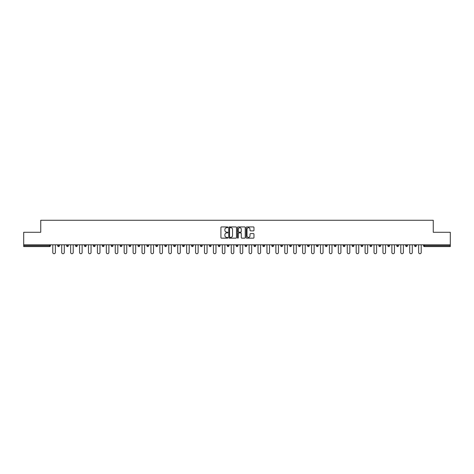 <?xml version="1.0" encoding="UTF-8"?>
<svg xmlns="http://www.w3.org/2000/svg" width="474" height="474" viewBox="0 0 474 474"><rect width="100%" height="100%" fill="white"/><g stroke="black" fill="none" stroke-linecap="round" stroke-linejoin="round"><path stroke-width="0.71" d="M227.846 227.319A0.391 0.391 0 0 0 227.455 226.922L221.488 226.922A0.563 0.563 0 0 0 220.925 227.484L220.925 237.593A0.563 0.563 0 0 0 221.488 238.155L227.455 238.155A0.391 0.391 0 0 0 227.846 237.758A0.391 0.391 0 0 0 227.455 237.367L226.685 237.367A1.795 1.795 0 0 1 224.889 235.572L224.889 234.731A1.795 1.795 0 0 1 226.685 232.93L227.455 232.93A0.391 0.391 0 0 0 227.846 232.538A0.391 0.391 0 0 0 227.455 232.147L226.685 232.147A1.795 1.795 0 0 1 224.889 230.346L224.889 229.505A1.795 1.795 0 0 1 226.685 227.71L227.455 227.71A0.391 0.391 0 0 0 227.846 227.319M253.406 230.879A0.563 0.563 0 0 0 253.969 230.323L253.969 227.484A0.563 0.563 0 0 0 253.406 226.922L246.782 226.922A0.563 0.563 0 0 0 246.219 227.484L246.219 237.593A0.563 0.563 0 0 0 246.782 238.155L253.406 238.155A0.563 0.563 0 0 0 253.969 237.593L253.969 234.168A0.563 0.563 0 0 0 253.406 233.605L250.574 233.605A0.563 0.563 0 0 0 250.011 234.168L250.011 235.862A1.499 1.499 0 0 1 248.512 237.367A1.499 1.499 0 0 1 247.007 235.862L247.007 229.215A1.499 1.499 0 0 1 248.512 227.71A1.499 1.499 0 0 1 250.011 229.215L250.011 230.323A0.563 0.563 0 0 0 250.574 230.879L253.406 230.879M23.7 244.809L23.7 232.284L40.746 232.284L40.746 220.268L433.254 220.268L433.254 232.284L450.3 232.284L450.3 244.809L23.7 244.809L23.7 245.722L49.61 245.722L49.61 244.809M236.508 227.484A0.563 0.563 0 0 0 235.945 226.922L229.321 226.922A0.563 0.563 0 0 0 228.758 227.484L228.758 237.593A0.563 0.563 0 0 0 229.321 238.155L235.945 238.155A0.563 0.563 0 0 0 236.508 237.593L236.508 227.484M238.055 226.922L244.679 226.922A0.563 0.563 0 0 1 245.242 227.484L245.242 237.593A0.563 0.563 0 0 1 244.679 238.155L241.841 238.155A0.563 0.563 0 0 1 241.284 237.593L241.284 233.492A0.563 0.563 0 0 0 240.721 232.93L238.837 232.93A0.563 0.563 0 0 0 238.28 233.492L238.28 237.758A0.391 0.391 0 0 1 237.883 238.155A0.391 0.391 0 0 1 237.492 237.758L237.492 227.484A0.563 0.563 0 0 1 238.055 226.922M50.469 244.809L50.469 245.722A0.859 0.859 0 0 1 49.61 246.581L23.7 246.581L23.7 245.722M450.3 244.809L450.3 246.581L424.39 246.581A0.859 0.859 0 0 1 423.531 245.722L423.531 244.809M57.68 245.722A0.859 0.859 0 0 0 58.533 246.581A0.859 0.859 0 0 0 59.392 245.722A0.859 0.859 0 0 1 58.533 246.581A0.859 0.859 0 0 0 59.392 245.722L59.392 244.809L59.392 245.722L57.68 245.722A0.859 0.859 0 0 0 58.533 246.581A0.859 0.859 0 0 1 57.68 245.722L57.68 244.809M49.61 246.581A0.859 0.859 0 0 0 50.469 245.722A0.859 0.859 0 0 1 49.61 246.581L49.61 245.722L50.469 245.722M66.603 244.809L66.603 245.722L66.603 244.809M68.315 244.809L68.315 245.722L68.315 244.809M75.526 245.722A0.859 0.859 0 0 0 76.379 246.581A0.859 0.859 0 0 0 77.238 245.722A0.859 0.859 0 0 1 76.379 246.581A0.859 0.859 0 0 0 77.238 245.722L77.238 244.809L77.238 245.722L75.526 245.722A0.859 0.859 0 0 0 76.379 246.581A0.859 0.859 0 0 1 75.526 245.722L75.526 244.809M84.449 244.809L84.449 245.722L84.449 244.809M86.161 244.809L86.161 245.722A0.859 0.859 0 0 1 85.302 246.581A0.859 0.859 0 0 1 84.449 245.722A0.859 0.859 0 0 0 85.302 246.581A0.859 0.859 0 0 0 86.161 245.722A0.859 0.859 0 0 1 85.302 246.581A0.859 0.859 0 0 1 84.449 245.722L86.161 245.722M93.372 245.722A0.859 0.859 0 0 0 94.225 246.581A0.859 0.859 0 0 0 95.084 245.722A0.859 0.859 0 0 1 94.225 246.581A0.859 0.859 0 0 0 95.084 245.722L95.084 244.809L95.084 245.722L93.372 245.722A0.859 0.859 0 0 0 94.225 246.581A0.859 0.859 0 0 1 93.372 245.722L93.372 244.809M104.007 244.809L104.007 245.722A0.859 0.859 0 0 1 103.148 246.581A0.859 0.859 0 0 1 102.295 245.722L102.295 244.809M112.077 246.581A0.859 0.859 0 0 0 112.93 245.722L112.93 244.809L112.93 245.722A0.859 0.859 0 0 1 112.077 246.581A0.859 0.859 0 0 1 111.218 245.722L111.218 244.809M121.854 244.809L121.854 245.722A0.859 0.859 0 0 1 121 246.581A0.859 0.859 0 0 1 120.141 245.722L120.141 244.809M130.777 244.809L130.777 245.722A0.859 0.859 0 0 1 129.923 246.581A0.859 0.859 0 0 1 129.064 245.722L129.064 244.809M138.846 246.581A0.859 0.859 0 0 0 139.7 245.722L139.7 244.809L139.7 245.722A0.859 0.859 0 0 1 138.846 246.581A0.859 0.859 0 0 1 137.987 245.722L137.987 244.809M148.623 244.809L148.623 245.722A0.859 0.859 0 0 1 147.77 246.581A0.859 0.859 0 0 1 146.91 245.722L146.91 244.809M155.833 244.809L155.833 245.722L155.833 244.809M157.552 244.809L157.552 245.722A0.859 0.859 0 0 1 156.693 246.581A0.859 0.859 0 0 1 155.833 245.722L157.552 245.722A0.859 0.859 0 0 1 156.693 246.581M166.475 244.809L166.475 245.722A0.859 0.859 0 0 1 165.616 246.581A0.859 0.859 0 0 1 164.756 245.722L164.756 244.809M175.398 244.809L175.398 245.722A0.859 0.859 0 0 1 174.539 246.581A0.859 0.859 0 0 1 173.68 245.722L173.68 244.809M184.321 244.809L184.321 245.722A0.859 0.859 0 0 1 183.462 246.581A0.859 0.859 0 0 1 182.603 245.722L182.603 244.809M191.526 244.809L191.526 245.722L191.526 244.809M193.244 244.809L193.244 245.722A0.859 0.859 0 0 1 192.385 246.581A0.859 0.859 0 0 1 191.526 245.722L193.244 245.722A0.859 0.859 0 0 1 192.385 246.581M201.308 246.581A0.859 0.859 0 0 0 202.167 245.722L202.167 244.809L202.167 245.722A0.859 0.859 0 0 1 201.308 246.581A0.859 0.859 0 0 1 200.449 245.722L200.449 244.809M211.09 244.809L211.09 245.722A0.859 0.859 0 0 1 210.231 246.581A0.859 0.859 0 0 1 209.372 245.722L209.372 244.809M220.013 244.809L220.013 245.722A0.859 0.859 0 0 1 219.154 246.581A0.859 0.859 0 0 1 218.295 245.722L218.295 244.809M227.218 244.809L227.218 245.722L227.218 244.809M228.936 244.809L228.936 245.722A0.859 0.859 0 0 1 228.077 246.581A0.859 0.859 0 0 1 227.218 245.722L228.936 245.722A0.859 0.859 0 0 1 228.077 246.581M236.141 244.809L236.141 245.722L236.141 244.809M237.859 244.809L237.859 245.722A0.859 0.859 0 0 1 237 246.581A0.859 0.859 0 0 1 236.141 245.722L237.859 245.722A0.859 0.859 0 0 1 237 246.581M245.064 244.809L245.064 245.722L245.064 244.809M246.782 244.809L246.782 245.722L246.782 244.809M253.987 244.809L253.987 245.722L253.987 244.809M255.705 244.809L255.705 245.722L255.705 244.809M264.628 244.809L264.628 245.722A0.859 0.859 0 0 1 263.769 246.581A0.859 0.859 0 0 1 262.91 245.722L262.91 244.809M273.551 244.809L273.551 245.722L271.833 245.722A0.859 0.859 0 0 0 272.692 246.581A0.859 0.859 0 0 1 271.833 245.722L271.833 244.809M282.474 244.809L282.474 245.722A0.859 0.859 0 0 1 281.615 246.581A0.859 0.859 0 0 1 280.756 245.722L280.756 244.809M289.679 244.809L289.679 245.722L289.679 244.809M291.397 244.809L291.397 245.722L291.397 244.809M300.32 244.809L300.32 245.722A0.859 0.859 0 0 1 299.461 246.581A0.859 0.859 0 0 1 298.602 245.722L298.602 244.809M309.244 244.809L309.244 245.722L307.525 245.722A0.859 0.859 0 0 0 308.384 246.581A0.859 0.859 0 0 1 307.525 245.722L307.525 244.809M318.167 244.809L318.167 245.722A0.859 0.859 0 0 1 317.307 246.581A0.859 0.859 0 0 1 316.448 245.722L316.448 244.809M327.09 244.809L327.09 245.722L325.377 245.722A0.859 0.859 0 0 0 326.231 246.581A0.859 0.859 0 0 1 325.377 245.722L325.377 244.809M336.013 244.809L336.013 245.722A0.859 0.859 0 0 1 335.154 246.581A0.859 0.859 0 0 1 334.3 245.722L334.3 244.809M344.936 244.809L344.936 245.722L343.223 245.722A0.859 0.859 0 0 0 344.077 246.581A0.859 0.859 0 0 1 343.223 245.722L343.223 244.809M353.859 244.809L353.859 245.722A0.859 0.859 0 0 1 353 246.581A0.859 0.859 0 0 1 352.146 245.722L352.146 244.809M362.782 244.809L362.782 245.722L361.07 245.722A0.859 0.859 0 0 0 361.923 246.581A0.859 0.859 0 0 1 361.07 245.722L361.07 244.809M371.705 244.809L371.705 245.722L369.993 245.722A0.859 0.859 0 0 0 370.852 246.581A0.859 0.859 0 0 1 369.993 245.722L369.993 244.809M380.628 244.809L380.628 245.722L378.916 245.722A0.859 0.859 0 0 0 379.775 246.581A0.859 0.859 0 0 1 378.916 245.722L378.916 244.809M389.551 244.809L389.551 245.722A0.859 0.859 0 0 1 388.698 246.581A0.859 0.859 0 0 1 387.839 245.722L387.839 244.809M398.474 244.809L398.474 245.722A0.859 0.859 0 0 1 397.621 246.581A0.859 0.859 0 0 1 396.762 245.722L396.762 244.809M407.397 244.809L407.397 245.722A0.859 0.859 0 0 1 406.544 246.581A0.859 0.859 0 0 1 405.685 245.722L405.685 244.809M416.32 244.809L416.32 245.722L414.608 245.722A0.859 0.859 0 0 0 415.467 246.581A0.859 0.859 0 0 1 414.608 245.722L414.608 244.809M67.456 246.581A0.859 0.859 0 0 1 66.603 245.722L68.315 245.722A0.859 0.859 0 0 1 67.456 246.581A0.859 0.859 0 0 0 68.315 245.722A0.859 0.859 0 0 1 67.456 246.581M245.923 246.581A0.859 0.859 0 0 1 245.064 245.722A0.859 0.859 0 0 0 245.923 246.581A0.859 0.859 0 0 0 246.782 245.722A0.859 0.859 0 0 1 245.923 246.581A0.859 0.859 0 0 1 245.064 245.722L246.782 245.722M254.846 246.581A0.859 0.859 0 0 1 253.987 245.722A0.859 0.859 0 0 0 254.846 246.581A0.859 0.859 0 0 0 255.705 245.722A0.859 0.859 0 0 1 254.846 246.581A0.859 0.859 0 0 1 253.987 245.722L255.705 245.722A0.859 0.859 0 0 1 254.846 246.581M273.551 245.722A0.859 0.859 0 0 1 272.692 246.581A0.859 0.859 0 0 0 273.551 245.722A0.859 0.859 0 0 1 272.692 246.581A0.859 0.859 0 0 1 271.833 245.722M290.538 246.581A0.859 0.859 0 0 1 289.679 245.722A0.859 0.859 0 0 0 290.538 246.581A0.859 0.859 0 0 0 291.397 245.722A0.859 0.859 0 0 1 290.538 246.581A0.859 0.859 0 0 1 289.679 245.722L291.397 245.722M308.384 246.581A0.859 0.859 0 0 0 309.244 245.722A0.859 0.859 0 0 1 308.384 246.581A0.859 0.859 0 0 1 307.525 245.722M327.09 245.722A0.859 0.859 0 0 1 326.231 246.581A0.859 0.859 0 0 0 327.09 245.722A0.859 0.859 0 0 1 326.231 246.581A0.859 0.859 0 0 1 325.377 245.722M344.077 246.581A0.859 0.859 0 0 0 344.936 245.722A0.859 0.859 0 0 1 344.077 246.581A0.859 0.859 0 0 1 343.223 245.722M353 246.581A0.859 0.859 0 0 0 353.859 245.722A0.859 0.859 0 0 1 353 246.581M361.923 246.581A0.859 0.859 0 0 0 362.782 245.722A0.859 0.859 0 0 1 361.923 246.581A0.859 0.859 0 0 1 361.07 245.722M370.852 246.581A0.859 0.859 0 0 0 371.705 245.722A0.859 0.859 0 0 1 370.852 246.581A0.859 0.859 0 0 1 369.993 245.722M379.775 246.581A0.859 0.859 0 0 0 380.628 245.722A0.859 0.859 0 0 1 379.775 246.581A0.859 0.859 0 0 1 378.916 245.722M406.544 246.581A0.859 0.859 0 0 0 407.397 245.722A0.859 0.859 0 0 1 406.544 246.581M416.32 245.722A0.859 0.859 0 0 1 415.467 246.581A0.859 0.859 0 0 0 416.32 245.722A0.859 0.859 0 0 1 415.467 246.581A0.859 0.859 0 0 1 414.608 245.722M229.937 227.71A0.391 0.391 0 0 0 229.546 228.101L229.546 236.976A0.391 0.391 0 0 0 229.937 237.367L230.755 237.367A1.795 1.795 0 0 0 232.55 235.572L232.55 229.505A1.795 1.795 0 0 0 230.755 227.71L229.937 227.71M241.284 229.238A1.499 1.499 0 0 0 239.779 227.739A1.499 1.499 0 0 0 238.28 229.238L238.28 231.585A0.563 0.563 0 0 0 238.837 232.147L240.721 232.147A0.563 0.563 0 0 0 241.284 231.585L241.284 229.238M52.786 252.446L52.786 244.809L52.786 252.446A1.286 1.286 0 0 0 54.072 253.732A1.286 1.286 0 0 0 55.363 252.446L55.363 244.809M61.709 252.446L61.709 244.809L61.709 252.446A1.286 1.286 0 0 0 62.995 253.732A1.286 1.286 0 0 0 64.286 252.446L64.286 244.809M70.632 252.446L70.632 244.809L70.632 252.446A1.286 1.286 0 0 0 71.918 253.732A1.286 1.286 0 0 0 73.209 252.446L73.209 244.809M79.555 252.446L79.555 244.809L79.555 252.446A1.286 1.286 0 0 0 80.841 253.732A1.286 1.286 0 0 0 82.132 252.446L82.132 244.809M88.478 252.446L88.478 244.809L88.478 252.446A1.286 1.286 0 0 0 89.764 253.732A1.286 1.286 0 0 0 91.055 252.446L91.055 244.809M97.401 252.446L97.401 244.809L97.401 252.446A1.286 1.286 0 0 0 98.687 253.732A1.286 1.286 0 0 0 99.978 252.446L99.978 244.809M106.324 252.446L106.324 244.809L106.324 252.446A1.286 1.286 0 0 0 107.616 253.732A1.286 1.286 0 0 0 108.902 252.446L108.902 244.809M115.247 252.446L115.247 244.809L115.247 252.446A1.286 1.286 0 0 0 116.539 253.732A1.286 1.286 0 0 0 117.825 252.446L117.825 244.809M124.17 252.446L124.17 244.809L124.17 252.446A1.286 1.286 0 0 0 125.462 253.732A1.286 1.286 0 0 0 126.748 252.446L126.748 244.809M133.093 252.446L133.093 244.809L133.093 252.446A1.286 1.286 0 0 0 134.385 253.732A1.286 1.286 0 0 0 135.671 252.446L135.671 244.809M142.016 252.446L142.016 244.809L142.016 252.446A1.286 1.286 0 0 0 143.308 253.732A1.286 1.286 0 0 0 144.594 252.446L144.594 244.809M150.939 252.446L150.939 244.809L150.939 252.446A1.286 1.286 0 0 0 152.231 253.732A1.286 1.286 0 0 0 153.517 252.446L153.517 244.809M159.862 252.446L159.862 244.809L159.862 252.446A1.286 1.286 0 0 0 161.154 253.732A1.286 1.286 0 0 0 162.44 252.446L162.44 244.809M168.791 252.446L168.791 244.809L168.791 252.446A1.286 1.286 0 0 0 170.077 253.732A1.286 1.286 0 0 0 171.363 252.446L171.363 244.809M177.714 252.446L177.714 244.809L177.714 252.446A1.286 1.286 0 0 0 179 253.732A1.286 1.286 0 0 0 180.286 252.446L180.286 244.809M186.638 252.446L186.638 244.809L186.638 252.446A1.286 1.286 0 0 0 187.923 253.732A1.286 1.286 0 0 0 189.209 252.446L189.209 244.809M195.561 252.446L195.561 244.809L195.561 252.446A1.286 1.286 0 0 0 196.846 253.732A1.286 1.286 0 0 0 198.132 252.446L198.132 244.809M204.484 252.446L204.484 244.809L204.484 252.446A1.286 1.286 0 0 0 205.769 253.732A1.286 1.286 0 0 0 207.055 252.446L207.055 244.809M213.407 252.446L213.407 244.809L213.407 252.446A1.286 1.286 0 0 0 214.692 253.732A1.286 1.286 0 0 0 215.978 252.446L215.978 244.809M222.33 252.446L222.33 244.809L222.33 252.446A1.286 1.286 0 0 0 223.615 253.732A1.286 1.286 0 0 0 224.901 252.446L224.901 244.809M231.253 252.446L231.253 244.809L231.253 252.446A1.286 1.286 0 0 0 232.538 253.732A1.286 1.286 0 0 0 233.824 252.446L233.824 244.809M240.176 252.446L240.176 244.809L240.176 252.446A1.286 1.286 0 0 0 241.462 253.732A1.286 1.286 0 0 0 242.747 252.446L242.747 244.809M249.099 252.446L249.099 244.809L249.099 252.446A1.286 1.286 0 0 0 250.385 253.732A1.286 1.286 0 0 0 251.67 252.446L251.67 244.809M258.022 252.446L258.022 244.809L258.022 252.446A1.286 1.286 0 0 0 259.308 253.732A1.286 1.286 0 0 0 260.593 252.446L260.593 244.809M266.945 252.446L266.945 244.809L266.945 252.446A1.286 1.286 0 0 0 268.231 253.732A1.286 1.286 0 0 0 269.516 252.446L269.516 244.809M275.868 252.446L275.868 244.809L275.868 252.446A1.286 1.286 0 0 0 277.154 253.732A1.286 1.286 0 0 0 278.439 252.446L278.439 244.809M284.791 252.446L284.791 244.809L284.791 252.446A1.286 1.286 0 0 0 286.077 253.732A1.286 1.286 0 0 0 287.363 252.446L287.363 244.809M293.714 252.446L293.714 244.809L293.714 252.446A1.286 1.286 0 0 0 295 253.732A1.286 1.286 0 0 0 296.286 252.446L296.286 244.809M302.637 252.446L302.637 244.809L302.637 252.446A1.286 1.286 0 0 0 303.923 253.732A1.286 1.286 0 0 0 305.209 252.446L305.209 244.809M311.56 252.446L311.56 244.809L311.56 252.446A1.286 1.286 0 0 0 312.846 253.732A1.286 1.286 0 0 0 314.138 252.446L314.138 244.809M320.483 252.446L320.483 244.809L320.483 252.446A1.286 1.286 0 0 0 321.769 253.732A1.286 1.286 0 0 0 323.061 252.446L323.061 244.809M329.406 252.446L329.406 244.809L329.406 252.446A1.286 1.286 0 0 0 330.692 253.732A1.286 1.286 0 0 0 331.984 252.446L331.984 244.809M338.329 252.446L338.329 244.809L338.329 252.446A1.286 1.286 0 0 0 339.615 253.732A1.286 1.286 0 0 0 340.907 252.446L340.907 244.809M347.252 252.446L347.252 244.809L347.252 252.446A1.286 1.286 0 0 0 348.538 253.732A1.286 1.286 0 0 0 349.83 252.446L349.83 244.809M356.175 252.446L356.175 244.809L356.175 252.446A1.286 1.286 0 0 0 357.461 253.732A1.286 1.286 0 0 0 358.753 252.446L358.753 244.809M365.099 252.446L365.099 244.809L365.099 252.446A1.286 1.286 0 0 0 366.384 253.732A1.286 1.286 0 0 0 367.676 252.446L367.676 244.809M374.022 252.446L374.022 244.809L374.022 252.446A1.286 1.286 0 0 0 375.313 253.732A1.286 1.286 0 0 0 376.599 252.446L376.599 244.809M382.945 252.446L382.945 244.809L382.945 252.446A1.286 1.286 0 0 0 384.236 253.732A1.286 1.286 0 0 0 385.522 252.446L385.522 244.809M391.868 252.446L391.868 244.809L391.868 252.446A1.286 1.286 0 0 0 393.159 253.732A1.286 1.286 0 0 0 394.445 252.446L394.445 244.809M400.791 252.446L400.791 244.809L400.791 252.446A1.286 1.286 0 0 0 402.082 253.732A1.286 1.286 0 0 0 403.368 252.446L403.368 244.809M409.714 252.446L409.714 244.809L409.714 252.446A1.286 1.286 0 0 0 411.005 253.732A1.286 1.286 0 0 0 412.291 252.446L412.291 244.809M418.637 252.446L418.637 244.809L418.637 252.446A1.286 1.286 0 0 0 419.928 253.732A1.286 1.286 0 0 0 421.214 252.446L421.214 244.809M424.39 244.809L424.39 245.722L450.3 245.722M423.531 245.722L424.39 245.722L424.39 246.581M103.148 246.581A0.859 0.859 0 0 0 104.007 245.722L102.295 245.722M112.93 245.722L111.218 245.722M121 246.581A0.859 0.859 0 0 0 121.854 245.722L120.141 245.722M129.923 246.581A0.859 0.859 0 0 0 130.777 245.722L129.064 245.722M139.7 245.722L137.987 245.722M147.77 246.581A0.859 0.859 0 0 0 148.623 245.722L146.91 245.722M165.616 246.581A0.859 0.859 0 0 0 166.475 245.722L164.756 245.722M174.539 246.581A0.859 0.859 0 0 0 175.398 245.722L173.68 245.722M183.462 246.581A0.859 0.859 0 0 0 184.321 245.722L182.603 245.722M202.167 245.722L200.449 245.722M210.231 246.581A0.859 0.859 0 0 0 211.09 245.722L209.372 245.722M219.154 246.581A0.859 0.859 0 0 0 220.013 245.722L218.295 245.722M263.769 246.581A0.859 0.859 0 0 0 264.628 245.722L262.91 245.722M281.615 246.581A0.859 0.859 0 0 0 282.474 245.722L280.756 245.722M299.461 246.581A0.859 0.859 0 0 0 300.32 245.722L298.602 245.722M317.307 246.581A0.859 0.859 0 0 0 318.167 245.722L316.448 245.722M335.154 246.581A0.859 0.859 0 0 0 336.013 245.722L334.3 245.722M353.859 245.722L352.146 245.722M388.698 246.581A0.859 0.859 0 0 0 389.551 245.722L387.839 245.722M397.621 246.581A0.859 0.859 0 0 0 398.474 245.722L396.762 245.722M407.397 245.722L405.685 245.722"/></g></svg>
